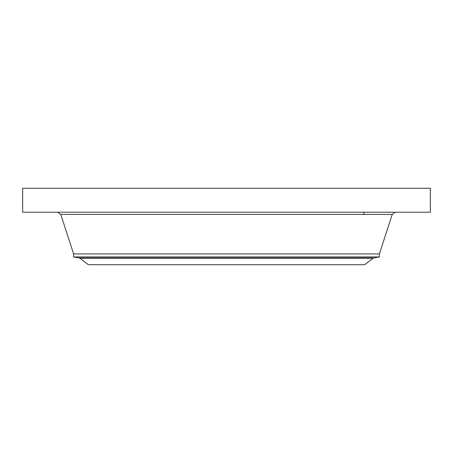 <?xml version="1.0" encoding="UTF-8"?>
<svg xmlns="http://www.w3.org/2000/svg" width="453" height="453" viewBox="0 0 453 453"><rect width="100%" height="100%" fill="white"/><g stroke="black" fill="none" stroke-linecap="round" stroke-linejoin="round"><path stroke-width="0.68" d="M22.65 188.278L430.35 188.278L430.35 212.231L22.65 212.231L22.65 188.278M79.898 258.238L88.346 264.722L364.654 264.722L373.102 258.238L79.898 258.238L79.201 257.933L373.799 257.933L373.102 258.238M379.388 256.947L379.388 253.935L73.612 253.935L73.612 256.947L379.388 256.947L373.799 257.933M73.612 253.935L60.759 214.428L392.241 214.428L395.271 212.231M379.388 253.935L392.241 214.428M60.759 214.428L57.729 212.231M73.612 256.947L79.201 257.933M363.855 212.231L363.855 214.428"/></g></svg>
